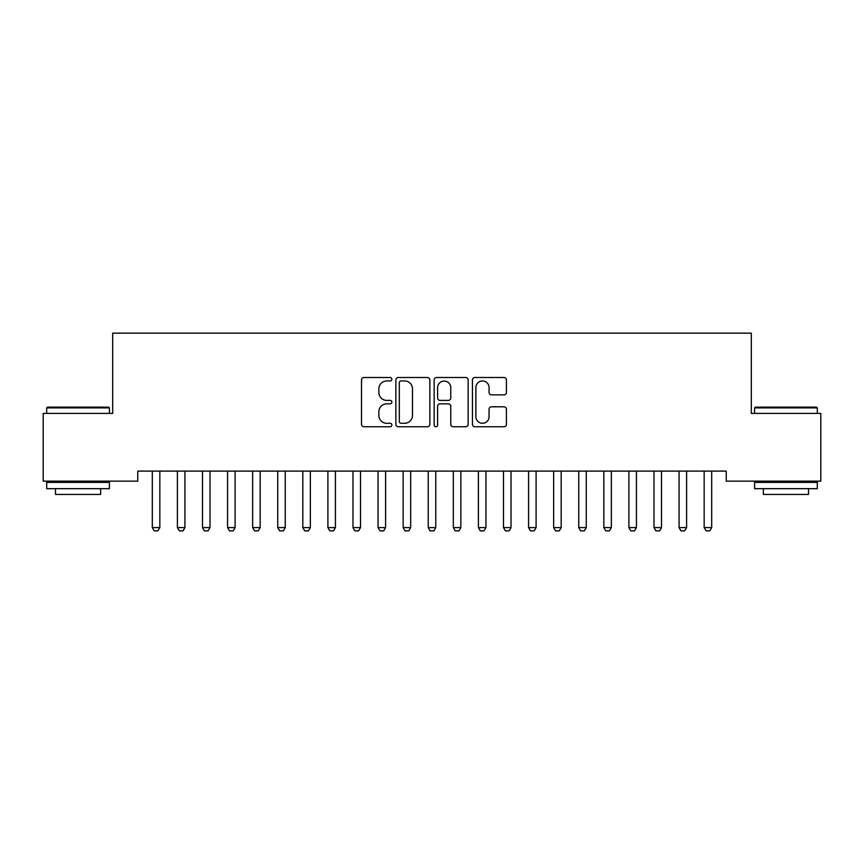 <?xml version="1.0" encoding="UTF-8"?>
<svg xmlns="http://www.w3.org/2000/svg" width="864" height="864" viewBox="0 0 864 864"><rect width="100%" height="100%" fill="white"/><g stroke="black" fill="none" stroke-linecap="round" stroke-linejoin="round"><path stroke-width="1.3" d="M391.867 379.231A1.728 1.728 0 0 0 390.139 377.503L363.982 377.503A2.462 2.462 0 0 0 361.519 379.966L361.519 424.289A2.462 2.462 0 0 0 363.982 426.751L390.139 426.751A1.728 1.728 0 0 0 391.867 425.023A1.728 1.728 0 0 0 390.139 423.295L386.759 423.295A7.884 7.884 0 0 1 378.875 415.422L378.875 411.728A7.884 7.884 0 0 1 386.759 403.844L390.139 403.844A1.728 1.728 0 0 0 391.867 402.127A1.728 1.728 0 0 0 390.139 400.399L386.759 400.399A7.884 7.884 0 0 1 378.875 392.526L378.875 388.832A7.884 7.884 0 0 1 386.759 380.948L390.139 380.948A1.728 1.728 0 0 0 391.867 379.231M503.96 394.859A2.462 2.462 0 0 0 506.423 392.396L506.423 379.966A2.462 2.462 0 0 0 503.96 377.503L474.898 377.503A2.462 2.462 0 0 0 472.446 379.966L472.446 424.289A2.462 2.462 0 0 0 474.898 426.751L503.96 426.751A2.462 2.462 0 0 0 506.423 424.289L506.423 409.266A2.462 2.462 0 0 0 503.96 406.804L491.519 406.804A2.462 2.462 0 0 0 489.056 409.266L489.056 416.718A6.588 6.588 0 0 1 482.479 423.295A6.588 6.588 0 0 1 475.891 416.718L475.891 387.536A6.588 6.588 0 0 1 482.479 380.948A6.588 6.588 0 0 1 489.056 387.536L489.056 392.396A2.462 2.462 0 0 0 491.519 394.859L503.96 394.859M726.235 471.107L137.765 471.107L137.765 481.14L43.2 481.14L43.2 413.413L112.687 413.413L112.687 333.148L751.313 333.148L751.313 413.413L820.8 413.413L820.8 481.14L726.235 481.14L726.235 471.107M429.851 379.966A2.462 2.462 0 0 0 427.388 377.503L398.326 377.503A2.462 2.462 0 0 0 395.863 379.966L395.863 424.289A2.462 2.462 0 0 0 398.326 426.751L427.388 426.751A2.462 2.462 0 0 0 429.851 424.289L429.851 379.966M436.612 377.503L465.674 377.503A2.462 2.462 0 0 1 468.137 379.966L468.137 424.289A2.462 2.462 0 0 1 465.674 426.751L453.233 426.751A2.462 2.462 0 0 1 450.77 424.289L450.77 406.307A2.462 2.462 0 0 0 448.308 403.844L440.068 403.844A2.462 2.462 0 0 0 437.605 406.307L437.605 425.023A1.728 1.728 0 0 1 435.877 426.751A1.728 1.728 0 0 1 434.149 425.023L434.149 379.966A2.462 2.462 0 0 1 436.612 377.503M401.036 380.948A1.728 1.728 0 0 0 399.319 382.676L399.319 421.578A1.728 1.728 0 0 0 401.036 423.295L404.611 423.295A7.884 7.884 0 0 0 412.484 415.422L412.484 388.832A7.884 7.884 0 0 0 404.611 380.948L401.036 380.948M450.77 387.655A6.588 6.588 0 0 0 444.182 381.078A6.588 6.588 0 0 0 437.605 387.655L437.605 397.937A2.462 2.462 0 0 0 440.068 400.399L448.308 400.399A2.462 2.462 0 0 0 450.77 397.937L450.77 387.655M152.021 471.107L152.194 471.647A2.506 2.506 0 0 1 152.312 472.414L152.312 527.591L159.84 527.591L159.84 472.414A2.506 2.506 0 0 1 159.959 471.647L160.132 471.107M159.84 527.591L157.961 530.852L154.192 530.852L152.312 527.591M177.109 471.107L177.282 471.647A2.506 2.506 0 0 1 177.401 472.414L177.401 527.591L184.928 527.591L184.928 472.414A2.506 2.506 0 0 1 185.047 471.647L185.22 471.107M184.928 527.591L183.038 530.852L179.28 530.852L177.401 527.591M202.187 471.107L202.36 471.647A2.506 2.506 0 0 1 202.478 472.414L202.478 527.591L210.006 527.591L210.006 472.414A2.506 2.506 0 0 1 210.125 471.647L210.298 471.107M210.006 527.591L208.127 530.852L204.368 530.852L202.478 527.591M46.71 407.894L47.466 407.138L108.67 407.138L109.426 407.894L46.71 407.894L46.71 413.413M109.426 488.668L46.71 488.668L46.71 482.393L109.426 482.393L109.426 488.668M100.645 488.668L100.645 494.435L55.49 494.435L55.49 488.668M754.574 407.894L755.33 407.138L816.534 407.138L817.29 407.894L754.574 407.894L754.574 413.413M817.29 488.668L754.574 488.668L754.574 482.393L817.29 482.393L817.29 488.668M808.51 488.668L808.51 494.435L763.355 494.435L763.355 488.668M227.275 471.107L227.448 471.647A2.506 2.506 0 0 1 227.567 472.414L227.567 527.591L235.094 527.591L235.094 472.414A2.506 2.506 0 0 1 235.213 471.647L235.386 471.107M235.094 527.591L233.215 530.852L229.446 530.852L227.567 527.591M252.364 471.107L252.536 471.647A2.506 2.506 0 0 1 252.655 472.414L252.655 527.591L260.172 527.591L260.172 472.414A2.506 2.506 0 0 1 260.291 471.647L260.464 471.107M260.172 527.591L258.293 530.852L254.534 530.852L252.655 527.591M277.441 471.107L277.614 471.647A2.506 2.506 0 0 1 277.733 472.414L277.733 527.591L285.26 527.591L285.26 472.414A2.506 2.506 0 0 1 285.379 471.647L285.552 471.107M285.26 527.591L283.381 530.852L279.612 530.852L277.733 527.591M302.53 471.107L302.702 471.647A2.506 2.506 0 0 1 302.821 472.414L302.821 527.591L310.338 527.591L310.338 472.414A2.506 2.506 0 0 1 310.457 471.647L310.63 471.107M310.338 527.591L308.459 530.852L304.7 530.852L302.821 527.591M327.607 471.107L327.78 471.647A2.506 2.506 0 0 1 327.899 472.414L327.899 527.591L335.426 527.591L335.426 472.414A2.506 2.506 0 0 1 335.545 471.647L335.718 471.107M335.426 527.591L333.547 530.852L329.778 530.852L327.899 527.591M352.696 471.107L352.868 471.647A2.506 2.506 0 0 1 352.987 472.414L352.987 527.591L360.515 527.591L360.515 472.414A2.506 2.506 0 0 1 360.634 471.647L360.806 471.107M360.515 527.591L358.625 530.852L354.866 530.852L352.987 527.591M377.784 471.107L377.957 471.647A2.506 2.506 0 0 1 378.065 472.414L378.065 527.591L385.592 527.591L385.592 472.414A2.506 2.506 0 0 1 385.711 471.647L385.884 471.107M385.592 527.591L383.713 530.852L379.955 530.852L378.065 527.591M402.862 471.107L403.034 471.647A2.506 2.506 0 0 1 403.153 472.414L403.153 527.591L410.681 527.591L410.681 472.414A2.506 2.506 0 0 1 410.8 471.647L410.972 471.107M410.681 527.591L408.802 530.852L405.032 530.852L403.153 527.591M427.95 471.107L428.123 471.647A2.506 2.506 0 0 1 428.242 472.414L428.242 527.591L435.758 527.591L435.758 472.414A2.506 2.506 0 0 1 435.877 471.647L436.05 471.107M435.758 527.591L433.879 530.852L430.121 530.852L428.242 527.591M453.028 471.107L453.2 471.647A2.506 2.506 0 0 1 453.319 472.414L453.319 527.591L460.847 527.591L460.847 472.414A2.506 2.506 0 0 1 460.966 471.647L461.138 471.107M460.847 527.591L458.968 530.852L455.198 530.852L453.319 527.591M478.116 471.107L478.289 471.647A2.506 2.506 0 0 1 478.408 472.414L478.408 527.591L485.935 527.591L485.935 472.414A2.506 2.506 0 0 1 486.043 471.647L486.216 471.107M485.935 527.591L484.045 530.852L480.287 530.852L478.408 527.591M503.194 471.107L503.366 471.647A2.506 2.506 0 0 1 503.485 472.414L503.485 527.591L511.013 527.591L511.013 472.414A2.506 2.506 0 0 1 511.132 471.647L511.304 471.107M511.013 527.591L509.134 530.852L505.375 530.852L503.485 527.591M528.282 471.107L528.455 471.647A2.506 2.506 0 0 1 528.574 472.414L528.574 527.591L536.101 527.591L536.101 472.414A2.506 2.506 0 0 1 536.22 471.647L536.393 471.107M536.101 527.591L534.222 530.852L530.453 530.852L528.574 527.591M553.37 471.107L553.543 471.647A2.506 2.506 0 0 1 553.662 472.414L553.662 527.591L561.179 527.591L561.179 472.414A2.506 2.506 0 0 1 561.298 471.647L561.47 471.107M561.179 527.591L559.3 530.852L555.541 530.852L553.662 527.591M578.448 471.107L578.621 471.647A2.506 2.506 0 0 1 578.74 472.414L578.74 527.591L586.267 527.591L586.267 472.414A2.506 2.506 0 0 1 586.386 471.647L586.559 471.107M586.267 527.591L584.388 530.852L580.619 530.852L578.74 527.591M603.536 471.107L603.709 471.647A2.506 2.506 0 0 1 603.828 472.414L603.828 527.591L611.345 527.591L611.345 472.414A2.506 2.506 0 0 1 611.464 471.647L611.636 471.107M611.345 527.591L609.466 530.852L605.707 530.852L603.828 527.591M628.614 471.107L628.787 471.647A2.506 2.506 0 0 1 628.906 472.414L628.906 527.591L636.433 527.591L636.433 472.414A2.506 2.506 0 0 1 636.552 471.647L636.725 471.107M636.433 527.591L634.554 530.852L630.785 530.852L628.906 527.591M653.702 471.107L653.875 471.647A2.506 2.506 0 0 1 653.994 472.414L653.994 527.591L661.522 527.591L661.522 472.414A2.506 2.506 0 0 1 661.64 471.647L661.813 471.107M661.522 527.591L659.632 530.852L655.873 530.852L653.994 527.591M678.78 471.107L678.953 471.647A2.506 2.506 0 0 1 679.072 472.414L679.072 527.591L686.599 527.591L686.599 472.414A2.506 2.506 0 0 1 686.718 471.647L686.891 471.107M686.599 527.591L684.72 530.852L680.962 530.852L679.072 527.591M703.868 471.107L704.041 471.647A2.506 2.506 0 0 1 704.16 472.414L704.16 527.591L711.688 527.591L711.688 472.414A2.506 2.506 0 0 1 711.806 471.647L711.979 471.107M711.688 527.591L709.808 530.852L706.039 530.852L704.16 527.591M109.426 413.413L109.426 407.894M95.126 482.393L95.126 481.14M61.009 482.393L61.009 481.14M817.29 413.413L817.29 407.894M802.991 482.393L802.991 481.14M768.874 482.393L768.874 481.14"/></g></svg>
